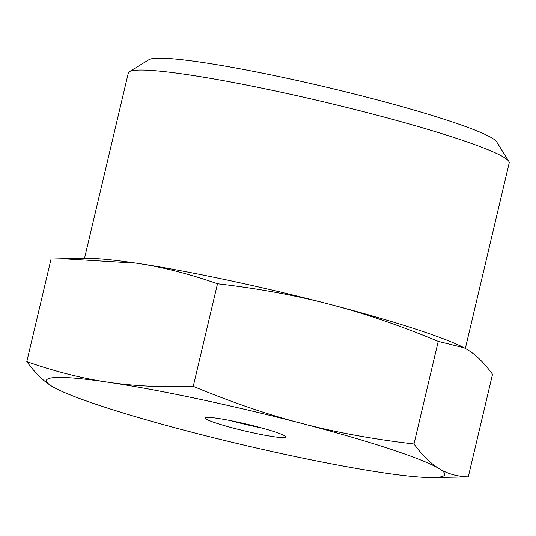 <?xml version="1.0" encoding="UTF-8"?>
<svg xmlns="http://www.w3.org/2000/svg" width="536" height="536" viewBox="0 0 536 536"><rect width="100%" height="100%" fill="white"/><g stroke="black" fill="none" stroke-linecap="round" stroke-linejoin="round"><path stroke-width="0.8" d="M84.5 258.399L128.345 72.903A195.674 16.737 13.3 0 1 129.377 71.67A195.674 16.737 13.3 0 1 322.625 101.626A195.674 16.737 13.3 0 1 508.825 161.37A195.674 16.737 13.3 0 1 509.2 162.931L465.349 348.447M508.825 161.37L496.678 141.859A179.299 15.336 -166.7 0 0 326.055 87.113A179.299 15.336 -166.7 0 0 148.981 59.663L129.377 71.67M468.27 476.893L492.53 374.275C484.129 362.845 475.727 354.618 467.332 349.593L464.116 347.784L438.24 341.365C400.064 325.513 363.924 313.165 329.821 304.327C295.745 295.37 258.305 288.502 217.509 283.738C189.041 273.775 161.946 266.915 136.224 263.163L62.866 258.734L51.061 259.029L26.8 361.646C55.268 371.609 82.356 378.47 108.078 382.228C133.772 386.101 162.167 387.481 193.248 386.356C231.425 402.208 267.565 414.556 301.674 423.393C335.75 432.351 373.19 439.212 413.986 443.982C422.388 455.412 430.783 463.64 439.185 468.665C447.553 473.804 457.248 476.551 468.27 476.893L432.981 477.556A204.672 17.507 -166.7 0 0 439.185 468.665A204.672 17.507 -166.7 0 0 301.674 423.393A204.672 17.507 -166.7 0 0 108.078 382.228A204.672 17.507 -166.7 0 0 51.999 386.335A204.672 17.507 -166.7 0 0 55.623 388.359A204.672 17.507 -166.7 0 0 189.51 431.601A204.672 17.507 -166.7 0 0 383.099 472.765A204.672 17.507 -166.7 0 0 432.981 477.556M464.116 347.784L463.707 347.569A204.672 17.507 -166.7 0 0 329.821 304.327A204.672 17.507 -166.7 0 0 136.224 263.163A204.672 17.507 -166.7 0 0 86.35 258.365L62.866 258.734M55.623 388.359L51.999 386.335C43.604 381.31 35.202 373.083 26.8 361.646M230.822 420.653A41.346 3.538 -166.7 0 0 261.863 427.989M216.47 423.179A41.346 3.538 13.3 0 1 205.355 417.986A41.346 3.538 13.3 0 1 246.406 424.056A41.346 3.538 13.3 0 1 285.829 437.008A41.346 3.538 13.3 0 1 260.174 434.307A41.346 3.538 13.3 0 1 216.47 423.179M217.509 283.738L193.248 386.356M438.24 341.365L413.986 443.982"/></g></svg>
